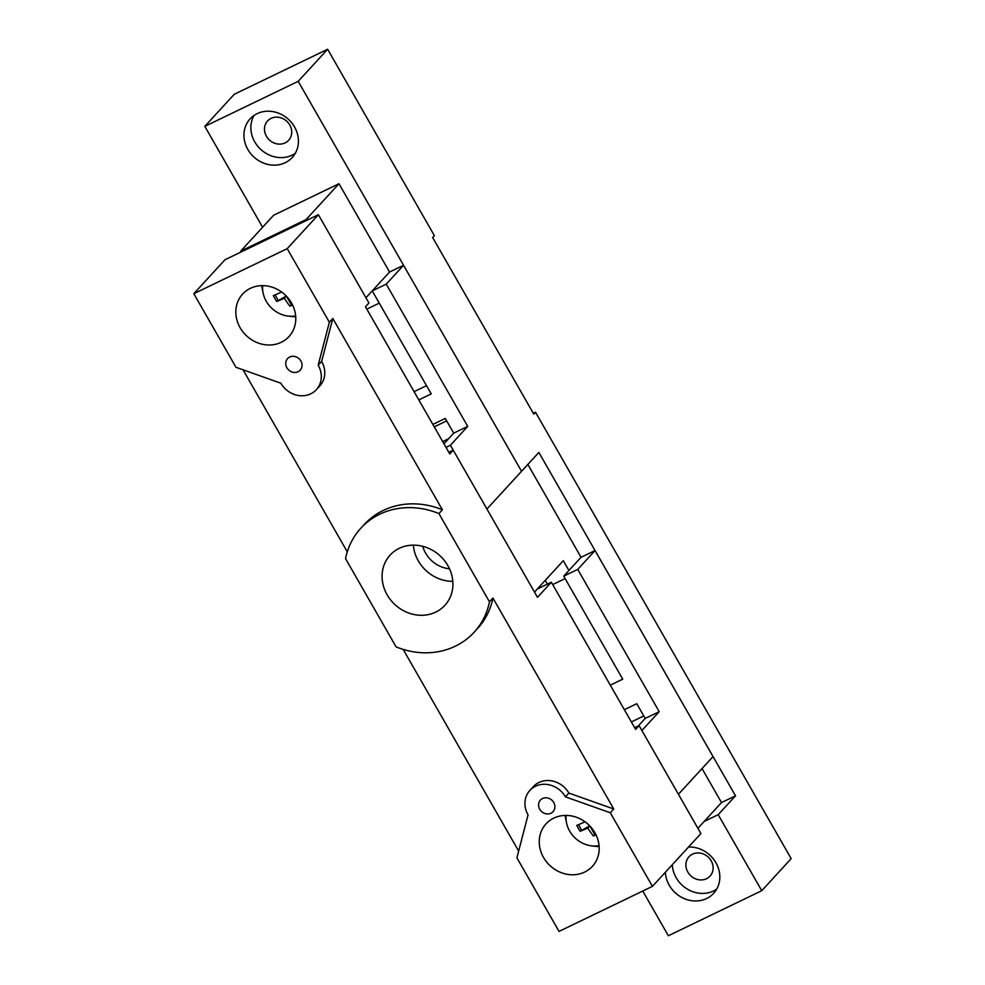 <?xml version="1.0" encoding="UTF-8"?>
<svg xmlns="http://www.w3.org/2000/svg" width="985" height="985" viewBox="0 0 985 985"><rect width="100%" height="100%" fill="white"/><g stroke="black" fill="none" stroke-linecap="round" stroke-linejoin="round"><path stroke-width="1.48" d="M716.674 889.147A28.59 25.561 42.5 0 1 676.153 877.697A28.59 25.561 42.5 0 1 672.287 864.719M688.527 847.014A28.59 25.561 42.5 0 1 715.923 862.725A28.59 25.561 42.5 0 1 713.645 893.321A28.59 25.561 42.5 0 1 669.234 885.244A28.59 25.561 42.5 0 1 665.367 872.267M449.517 568.801A28.59 25.561 42.5 0 1 425.643 553.188A28.59 25.561 42.5 0 1 422.762 546.318M295.278 153.34A28.59 25.561 42.5 0 1 254.758 141.889A28.59 25.561 42.5 0 1 254.007 115.467M247.826 149.437A28.59 25.561 42.5 0 1 250.116 118.853A28.59 25.561 42.5 0 1 294.527 126.917A28.59 25.561 42.5 0 1 292.237 157.501A28.59 25.561 42.5 0 1 247.826 149.437M687.825 872.07A14.295 12.78 42.5 0 1 688.971 856.778A14.295 12.78 42.5 0 1 711.182 860.816A14.295 12.78 42.5 0 1 710.037 876.108A14.295 12.78 42.5 0 1 687.825 872.07M266.43 136.262A14.295 12.78 42.5 0 1 267.563 120.97A14.295 12.78 42.5 0 1 289.775 124.996A14.295 12.78 42.5 0 1 288.63 140.301A14.295 12.78 42.5 0 1 266.43 136.262M624.342 709.692L636.778 703.709L645.2 718.422L638.194 726.056L645.2 718.422L659.211 711.663L641.9 730.525L678.419 794.292L713.041 756.566L595.051 550.541L581.039 557.301L563.728 576.163L622.729 679.17L610.306 685.166M631.36 721.943L643.784 715.947M704.201 821.428L721.5 802.566L735.512 795.806L718.2 814.681L704.201 821.428L697.897 828.299M527.849 464.427L581.039 557.301M702.034 768.571L721.5 802.566M534.498 592.083L563.309 560.687L568.924 570.5M533.316 413.306L535.52 412.247L533.796 414.131L432.661 237.545L434.385 235.661L327.636 49.25L234.245 94.289L204.818 126.363L262.601 227.252M535.52 412.247L791.177 858.637L761.75 890.711L668.359 935.75L642.749 891.031M365.94 297.753L377.427 285.231M442.684 441.575L448.606 438.719M434.25 426.862L446.673 420.866M379.25 303.134L366.826 309.13M306.089 219.569L338.975 183.727L273.608 215.259L240.722 251.101L306.089 219.569L306.569 220.394M240.722 251.101L241.19 251.926M338.975 183.727L389.555 272.032L372.244 290.895L431.233 393.901L418.81 399.898M204.818 126.363L298.209 81.324L521.545 471.298L538.857 452.435L735.512 795.806M565.119 578.601L552.696 584.585M718.2 814.681L761.75 890.711M298.209 81.324L327.636 49.25M452.817 581.347A37.171 33.231 42.5 0 1 418.317 560.896A37.171 33.231 42.5 0 1 413.355 545.136M447.855 565.575A37.171 33.231 42.5 0 1 444.888 605.344A37.171 33.231 42.5 0 1 387.154 594.854A37.171 33.231 42.5 0 1 390.122 555.084A37.171 33.231 42.5 0 1 447.855 565.575M295.709 316.714A31.446 28.122 42.5 0 1 289.578 316.21M291.486 302.937A31.446 28.122 42.5 0 1 288.974 336.587A31.446 28.122 42.5 0 1 240.118 327.709A31.446 28.122 42.5 0 1 242.63 294.059A31.446 28.122 42.5 0 1 291.486 302.937M599.126 846.497A31.446 28.122 42.5 0 1 592.995 845.992M594.891 832.719A31.446 28.122 42.5 0 1 592.379 866.369A31.446 28.122 42.5 0 1 543.535 857.492A31.446 28.122 42.5 0 1 546.047 823.842A31.446 28.122 42.5 0 1 594.891 832.719M300.905 361.002A8.582 7.671 42.5 0 1 300.216 370.175A8.582 7.671 42.5 0 1 286.894 367.762A8.582 7.671 42.5 0 1 287.583 358.577A8.582 7.671 42.5 0 1 300.905 361.002M553.742 802.492A8.582 7.671 42.5 0 1 553.053 811.665A8.582 7.671 42.5 0 1 539.731 809.239A8.582 7.671 42.5 0 1 540.42 800.066A8.582 7.671 42.5 0 1 553.742 802.492M634.685 727.743L639.093 725.625L635.633 729.392L551.354 582.233L537.502 597.329L453.223 450.157L449.763 453.937L365.472 306.766L368.944 302.998L318.377 214.705L224.986 259.745L193.823 293.702L287.214 248.651L318.377 214.705M652.427 886.365L559.037 931.404L516.903 857.824L528.058 814.878A22.877 20.451 42.5 0 1 529.881 790.401L533.353 786.633A22.877 20.451 42.5 0 1 568.874 793.085L613.754 809.005L610.294 812.773L652.427 886.365L700.901 833.544L639.093 725.625M537.342 588.993L551.354 582.233M448.815 452.287L453.223 450.157M287.214 248.651L329.359 322.243L318.192 365.176A22.877 20.451 42.5 0 1 316.37 389.654A22.877 20.451 42.5 0 1 280.836 383.202L235.969 367.282L193.823 293.702M613.754 809.005L492.931 598.043L489.471 601.823L438.941 513.579L442.4 509.799L332.819 318.463L329.359 322.243M566.289 821.502A31.446 28.122 42.5 0 1 565.267 815.432M262.884 291.72A31.446 28.122 42.5 0 1 261.862 285.65M489.471 601.823A76.904 68.765 42.5 0 1 474.179 632.21A76.904 68.765 42.5 0 1 396.081 646.862L345.55 558.618A76.904 68.765 42.5 0 1 360.842 528.219A76.904 68.765 42.5 0 1 438.941 513.579M360.842 528.219L364.302 524.451A76.904 68.765 42.5 0 1 442.4 509.799M492.931 598.043A76.904 68.765 42.5 0 1 477.639 628.442L474.179 632.21M332.819 318.463L321.652 361.409A22.877 20.451 42.5 0 1 319.829 385.886L316.37 389.654M347.286 551.834L243.024 369.781M518.652 851.065L403.16 649.386M529.881 790.401A22.877 20.451 42.5 0 1 565.415 796.853L610.294 812.773M321.652 361.409L318.192 365.176M568.874 793.085L565.415 796.853M563.728 576.163L577.739 569.404L659.211 711.663M577.739 569.404L595.051 550.541M414.094 391.661L426.517 385.664M432.858 424.424L445.282 418.428L453.716 433.154L467.715 426.394L450.416 445.257L486.935 509.023L521.545 471.298L403.554 265.273L389.555 272.032M372.244 290.895L386.243 284.136L467.715 426.394M453.716 433.154L443.952 443.792M450.416 445.257L446.008 447.375M386.243 284.136L403.554 265.273M545.271 580.35L547.426 584.117M262.663 285.638A27.161 24.28 -137.5 0 0 266.282 301.336A27.161 24.28 -137.5 0 0 295.648 315.902M292.57 304.981A38.858 5.836 150.2 0 1 289.972 306.2A41.025 17.299 -115.7 0 1 284.333 298.209A41.025 6.156 150.2 0 1 276.699 301.496A38.858 16.388 -115.7 0 1 274.975 298.603A38.858 16.388 -115.7 0 1 273.325 295.599A41.025 6.156 -29.8 0 0 280.959 292.323L281.402 291.843M284.333 298.209L286.303 296.054L276.699 301.496M278.041 300.043L275.086 294.897M280.959 292.323A41.025 17.299 -115.7 0 1 280.343 291.129M292.225 304.303L289.972 306.2M291.314 304.747L286.376 296.128M566.079 815.42A27.161 24.28 -137.5 0 0 569.687 831.118A27.161 24.28 -137.5 0 0 599.065 845.684M595.974 834.763A38.858 5.836 150.2 0 1 593.389 835.982A41.025 17.299 -115.7 0 1 587.75 827.991A41.025 6.156 150.2 0 1 580.116 831.278A38.858 16.388 -115.7 0 1 578.38 828.385A38.858 16.388 -115.7 0 1 576.742 825.393A41.025 6.156 -29.8 0 0 584.376 822.106L584.807 821.625M587.75 827.991L589.719 825.849L580.116 831.278M581.446 829.826L578.503 824.679M584.376 822.106A41.025 17.299 -115.7 0 1 583.748 820.911M595.642 834.086L593.389 835.982M594.718 834.529L589.781 825.91"/></g></svg>
